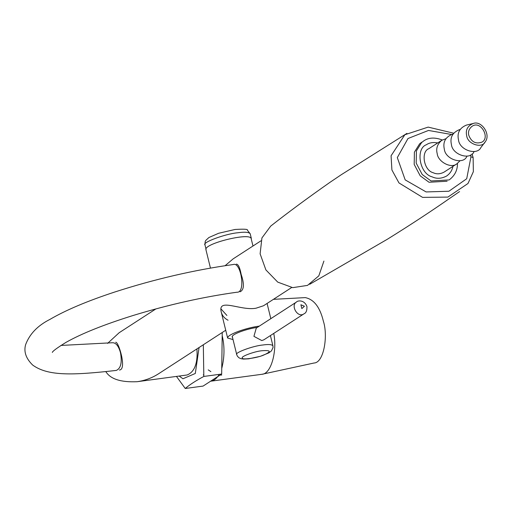 <?xml version="1.0" encoding="UTF-8"?>
<svg xmlns="http://www.w3.org/2000/svg" width="512" height="512" viewBox="0 0 512 512"><rect width="100%" height="100%" fill="white"/><g stroke="black" fill="none" stroke-linecap="round" stroke-linejoin="round"><path stroke-width="0.77" d="M158.509 373.805C152.064 377.952 144.954 380.589 137.184 381.702C120.915 382.438 110.483 379.104 105.888 371.706M107.616 343.373L119.168 332.717M236.365 264.109C238.304 264.262 239.904 267.712 241.171 274.458C244.467 284.096 244.102 289.875 240.09 291.795M291.674 287.514L263.52 305.754L255.949 308.23C240.691 311.002 217.645 297.466 221.222 311.923C222.086 315.526 224.365 318.291 228.058 320.23M260.979 240.826L233.139 258.867L225.107 265.69M119.398 370.003C127.226 369.798 118.413 340.979 115.674 342.317M220.954 308.87L226.886 315.45M257.312 327.418C247.494 328.634 231.667 334.08 232.16 336.934L232.506 337.414M233.03 339.558L227.642 338.048C227.053 334.445 246.976 327.61 259.328 326.112M210.458 268.083L205.843 249.318C205.472 243.29 248.563 232.723 251.059 238.208L252.979 246.01M221.702 375.027L220.518 375.085M203.322 344.762L203.827 376.442C195.859 380.698 189.664 384.71 185.242 388.486L203.091 386.08L221.67 374.042L222.234 332.512M137.171 381.702L187.11 374.982C193.69 372.32 197.018 365.274 197.107 353.837L196.947 348.89M221.67 374.042L203.827 376.442M185.242 388.486L176.461 376.416M199.066 347.52L195.302 373.478L182.95 378.758L179.168 376.051M442.298 139.994C434.925 137.19 428.762 137.478 423.814 140.851L421.619 142.541L416.416 150.874L416.198 163.117L422.221 174.522L431.053 180.966L449.133 179.93C454.765 175.744 457.542 170.24 457.472 163.405M452.934 166.368C452.128 170.445 450.016 173.658 446.605 176.019C441.51 178.726 436.691 179.002 432.141 176.851C419.354 173.69 415.475 148.512 426.349 144.762C429.344 142.701 433.139 142.086 437.741 142.925C433.139 142.086 429.344 142.701 426.349 144.762C415.475 148.512 419.354 173.69 432.141 176.851C436.691 179.002 441.51 178.726 446.605 176.019C450.016 173.658 452.128 170.445 452.934 166.368M445.837 138.733L441.779 140.307L428.877 148.666C420.723 151.482 423.635 170.368 433.222 172.736C436.634 174.349 440.25 174.144 444.07 172.115L456.973 163.75L460.07 160.691M466.682 135.667C467.462 144.237 482.093 148.762 485.114 141.978C491.347 134.541 481.363 120.09 473.152 123.514C467.565 125.894 465.408 129.946 466.682 135.667M468.813 135.386C467.898 131.949 468.915 128.979 471.859 126.477C480.448 119.738 490.502 137.754 481.984 142.106C475.866 144.282 471.475 142.042 468.813 135.386M441.779 140.307C437.357 144.064 435.834 148.512 437.21 153.67C437.888 161.632 451.104 169.037 456.973 163.75M473.152 123.514L466.362 125.114C459.571 128 456.954 132.922 458.502 139.866C459.456 150.272 477.21 155.763 480.883 147.526L485.114 141.978M452.934 134.131L452.16 134.31C445.376 137.203 442.758 142.118 444.307 149.069C445.254 159.469 463.014 164.966 466.682 156.723L467.168 156.09M460.038 129.53L459.264 129.715C452.474 132.602 449.856 137.517 451.405 144.467C452.352 154.867 470.112 160.365 473.786 152.128L474.266 151.494M451.494 134.496L428.493 130.451L407.987 138.515L397.312 157.6L405.178 179.885L426.112 191.936L448.896 191.245L466.714 178.739L470.963 156.781L470.451 154.976M421.805 142.157L419.61 143.846L414.4 152.179L414.189 164.422L420.211 175.821L429.043 182.266L447.123 181.229M270.726 226.08L261.926 237.939L260.115 253.83L265.894 269.92L277.747 282.125L292.736 287.648L307.514 285.395L318.816 275.866L323.917 261.069M453.626 133.197L428.166 127.11L404.858 134.739L391.078 155.763L391.904 169.965L398.976 182.938L422.586 197.382L447.853 197.094L467.987 183.494L473.357 171.68L473.133 157.587L472.013 153.946M238.618 237.229L238.733 237.216C245.728 236.218 249.907 236.544 251.283 238.182L251.213 238.829M296.576 301.971L256.269 328.096L253.926 336.346L261.779 340.557L263.866 339.814L304.173 313.696C306.17 312.877 307.085 310.464 306.925 306.451C304.083 299.219 297.197 300.71 296.576 301.971C290.189 305.235 297.734 318.746 304.173 313.696M210.586 381.222L262.01 374.278C271.309 373.888 277.318 350.675 273.747 333.414M210.656 381.216C213.811 380.87 216.666 378.592 219.219 374.374M221.747 368.442C224.57 357.325 224.723 346.4 222.202 335.674M262.01 374.278L314.086 363.002C323.84 362.746 328.211 335.962 323.36 321.146C319.994 307.232 313.971 299.392 305.293 297.606L273.421 299.341M60.915 345.44L112.582 342.733C115.994 342.739 118.624 346.054 120.48 352.666C122.221 362.522 120.832 368.442 116.307 370.419L116.307 370.419C72.851 375.334 48.032 376.23 32.704 365.082C26.003 358.547 23.629 351.763 25.6 344.717C29.581 334.022 37.67 325.594 49.875 319.43C65.856 310.106 87.488 300.966 114.784 292.006C154.566 279.162 194.061 269.997 233.274 264.525L233.274 264.525C240.954 261.446 246.042 292.973 236.998 292.211L236.998 292.211C203.27 296.883 168.653 304.64 133.146 315.482C104.077 324.57 81.715 333.523 66.061 342.336C57.05 347.923 52.474 351.29 52.333 352.448L52.346 352.422M210.88 371.635L208.224 369.875M203.68 375.104L203.245 374.906M473.133 157.587L470.963 156.781M237.638 232.781C244.634 231.782 248.819 232.102 250.189 233.747L247.379 230.17C248.141 229.178 244.013 228.941 235.008 229.472L218.65 233.267L208.922 237.51L205.805 240.384L205.165 241.651L204.973 244.851C201.632 242.586 225.498 233.805 237.638 232.781M272.909 345.766L273.043 347.462L271.488 350.854L268.934 352.845L260.275 356.346L248.646 358.829L243.539 359.078L240.966 358.701L238.938 357.779L237.389 356.186L236.736 354.65C234.067 352.838 253.158 345.811 262.874 344.992C268.467 344.198 271.814 344.454 272.909 345.766L270.406 335.578M261.952 350.733C271.091 350.067 271.584 351.546 263.43 355.181C256.787 358.054 241.306 360.134 242.362 358.016C240.16 356.71 254.554 351.36 261.952 350.733M304.416 306.259L300.902 304.749L301.843 308.589L304.416 306.259M158.502 373.811L225.722 330.246M119.098 332.762L155.949 308.883M227.642 338.048L221.222 311.923M270.822 318.662L267.085 303.443M406.931 133.37L341.318 174.688L329.92 182.368C307.827 197.856 288.07 212.448 270.662 226.131M309.702 284.288L387.526 239.149C410.624 224.781 431.616 211.008 450.502 197.811L459.565 191.59M251.283 238.182L250.189 233.747M206.067 249.286L204.973 244.851M236.736 354.65L232.243 336.346"/></g></svg>
